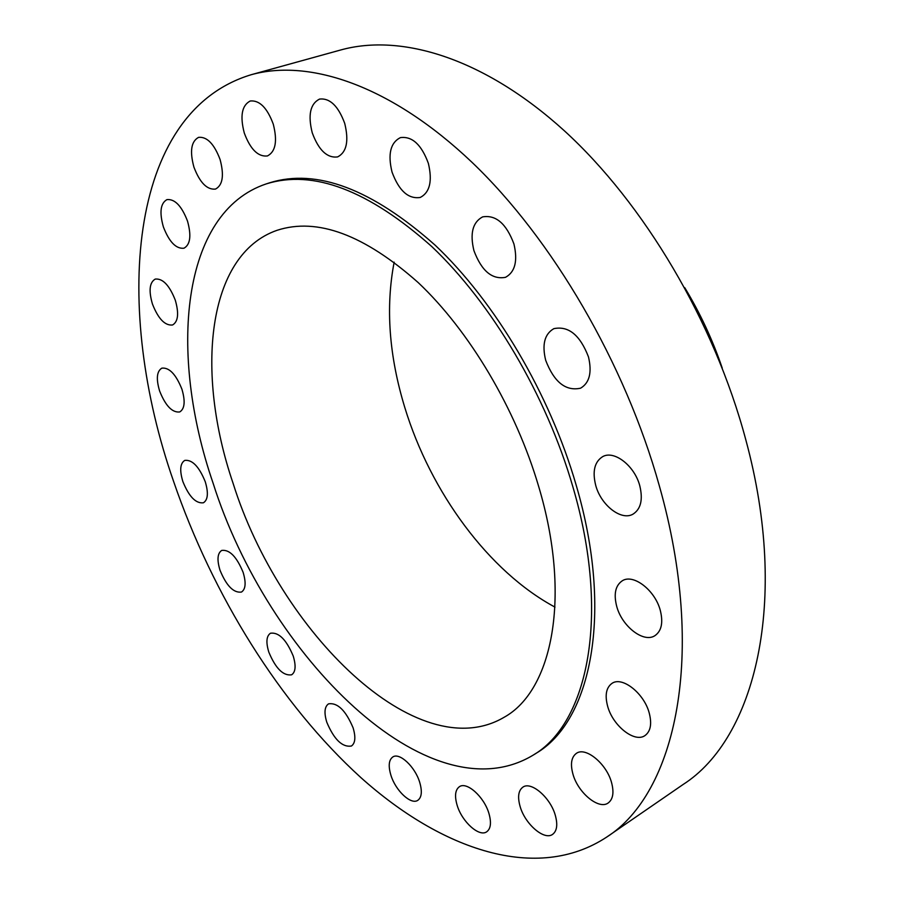 <?xml version="1.0" encoding="UTF-8"?>
<svg xmlns="http://www.w3.org/2000/svg" width="904" height="904" viewBox="0 0 904 904"><rect width="100%" height="100%" fill="white"/><g stroke="black" fill="none" stroke-linecap="round" stroke-linejoin="round"><path stroke-width="1.36" d="M353.091 727.799C345.735 710.431 337.554 702.442 328.514 703.866C324.513 706.702 323.948 712.827 326.796 722.251C334.096 739.54 342.3 747.472 351.407 746.026C355.317 743.235 355.882 737.155 353.091 727.799M293.224 656.044C286.376 639.659 278.794 632.054 270.477 633.229C266.386 636.032 265.832 642.337 268.827 652.146C275.63 668.463 283.223 676.011 291.608 674.813C295.619 672.056 296.15 665.796 293.224 656.044M243.131 572.368C236.678 556.728 229.548 549.406 221.729 550.423C217.423 553.248 216.858 559.87 220.022 570.254C226.429 585.826 233.571 593.103 241.447 592.063C245.673 589.272 246.227 582.707 243.131 572.368M205.264 481.764C199.129 466.633 192.292 459.514 184.766 460.396C180.122 463.334 179.489 470.396 182.868 481.561C188.981 496.635 195.829 503.709 203.411 502.782C207.954 499.901 208.575 492.895 205.264 481.764M181.93 389.228C175.986 374.358 169.297 367.329 161.861 368.143C156.754 371.25 155.996 378.866 159.612 391.003C165.534 405.817 172.223 412.8 179.715 411.953C184.721 408.902 185.467 401.331 181.93 389.228M175.308 300.218C169.477 285.359 162.788 278.308 155.251 279.076C149.51 282.421 148.572 290.738 152.437 304.015C158.245 318.818 164.957 325.802 172.551 324.988C178.167 321.711 179.082 313.462 175.308 300.218M187.512 221.096C181.693 206.01 174.856 198.846 166.98 199.603C160.471 203.242 159.273 212.338 163.375 226.893C169.172 241.933 176.043 249.041 183.964 248.216C190.337 244.656 191.512 235.616 187.512 221.096M220.09 159.522C214.191 143.939 207.027 136.549 198.597 137.351C191.173 141.34 189.614 151.262 193.919 167.104C199.818 182.642 207.005 189.964 215.502 189.083C222.757 185.184 224.282 175.331 220.09 159.522M273.268 124.13C267.177 107.779 259.505 100.073 250.25 100.988C241.843 105.361 239.854 116.051 244.295 133.046C250.385 149.352 258.092 156.991 267.426 155.951C275.63 151.68 277.573 141.08 273.268 124.13M344.729 123.43C338.311 106.017 329.915 97.903 319.541 99.078C310.219 103.836 307.789 115.09 312.253 132.831C318.683 150.211 327.135 158.245 337.599 156.923C346.65 152.267 349.034 141.103 344.729 123.43M428.36 163.341C421.456 144.595 412.122 136.018 400.359 137.634C390.449 142.73 387.669 154.211 392.031 172.054C398.958 190.789 408.359 199.253 420.247 197.456C429.841 192.462 432.553 181.082 428.36 163.341M513.935 243.967C506.353 223.661 495.912 214.643 482.612 216.892C472.679 222.226 469.786 233.469 473.922 250.611C481.527 270.895 492.047 279.799 505.505 277.325C515.077 272.093 517.89 260.962 513.935 243.967M588.481 356.911C580.074 335.068 568.526 325.643 553.847 328.661C544.581 334.005 541.858 344.56 545.688 360.312C554.096 382.132 565.723 391.421 580.583 388.189C589.498 382.912 592.131 372.493 588.481 356.911M639.783 485.776C634.608 465.763 614.166 449.977 602.685 456.633C594.561 461.763 592.233 471.346 595.713 485.369C600.923 505.178 621.319 521.156 633.06 514.116C640.857 509.065 643.106 499.618 639.783 485.776M660.293 610.392C655.072 590.188 633.297 573.509 622.291 580.786C615.409 585.498 613.545 594.041 616.72 606.414C621.952 626.37 643.659 643.286 654.937 635.659C661.536 631.003 663.321 622.585 660.293 610.392M649.208 712.94C644.021 693.176 622.11 676.056 611.985 683.379C606.166 687.605 604.719 695.244 607.657 706.306C612.833 725.799 634.653 743.167 645.027 735.54C650.631 731.359 652.021 723.833 649.208 712.94M611.499 782.367C606.403 763.484 585.464 746.478 576.356 753.382C571.317 757.156 570.187 764.106 572.978 774.231C578.051 792.853 598.9 810.086 608.234 802.944C613.093 799.204 614.178 792.345 611.499 782.367M555.259 815.137C550.287 797.362 530.998 780.954 522.84 787.181C518.331 790.593 517.438 797.068 520.15 806.617C525.1 824.143 544.298 840.743 552.649 834.335C557.011 830.957 557.881 824.561 555.259 815.137M419.671 782.22C415.004 766.649 399.5 752.23 392.811 756.964C388.788 759.914 388.155 766.004 390.912 775.248C395.556 790.627 410.992 805.181 417.817 800.322C421.739 797.407 422.36 791.373 419.671 782.22M488.906 813.374C484.081 796.752 466.713 781.259 459.379 786.729C455.187 789.859 454.441 796.062 457.153 805.328C461.955 821.736 479.244 837.386 486.747 831.77C490.815 828.674 491.527 822.538 488.906 813.374M532.851 755.315L535.823 753.45C590.933 721.72 613.986 613.545 576.187 485.188C549.745 393.805 495.29 302.026 435.231 245.266C371.849 189.015 316.682 168.189 269.731 182.766L266.397 183.851C180.743 212.259 168.359 353.362 213.084 483.131C267.516 655.705 428.801 817.611 532.851 755.315C587.882 723.641 610.799 615.409 572.887 486.883C546.366 395.376 491.855 303.439 431.784 246.555C368.403 190.19 313.27 169.285 266.397 183.851M538.682 486.521C515.8 408.744 469.425 330.921 418.281 282.658C364.267 234.712 317.214 217.265 277.099 230.294C206.779 254.6 195.151 372.346 233.096 483.335C279.641 632.043 417.456 768.4 504.161 717.256C552.434 690.599 571.678 596.651 538.682 486.521M394.155 262.16C385.477 307.416 389.048 355.927 404.856 407.704C430.62 492.149 488.736 571.577 554.988 607.115M606.72 837.07L683.175 784.446C754.716 738.726 789.893 602.188 745.811 439.819C714.352 321.745 643.897 203.264 564.186 130.628C484.216 58.093 401.331 33.132 340.706 49.98L251.244 74.704C126.198 112.424 113.655 310.151 173.613 481.47C212.609 595.137 279.912 703.956 360.798 777.519C441.31 849.715 536.761 883.14 606.72 837.07C675.695 793.35 707.177 654.699 659.366 485.956C625.195 363.329 552.355 238.995 471.967 162.291C391.33 85.654 309.597 58.477 251.244 74.704M722.239 368.086C712.657 339.938 700.159 313.134 684.757 287.698"/></g></svg>

